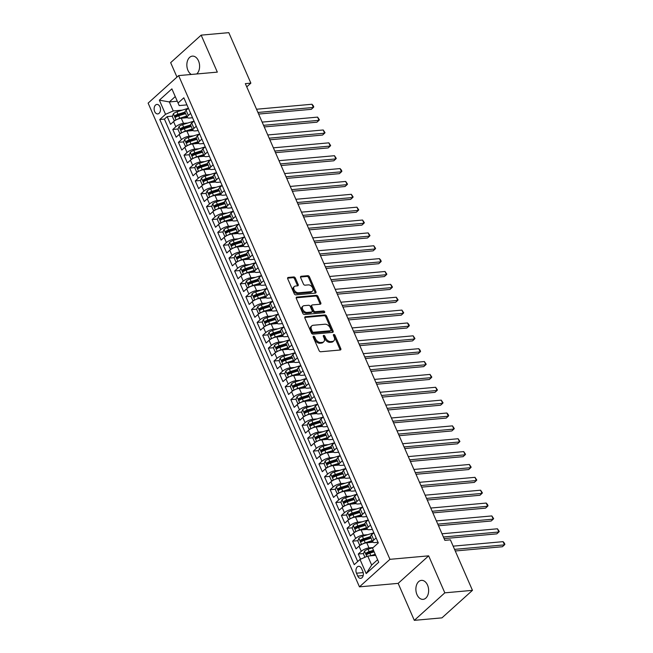<?xml version="1.0" encoding="UTF-8"?>
<svg xmlns="http://www.w3.org/2000/svg" width="653" height="653" viewBox="0 0 653 653"><rect width="100%" height="100%" fill="white"/><g stroke="black" fill="none" stroke-linecap="round" stroke-linejoin="round"><path stroke-width="0.98" d="M313.595 336.222A1.02 0.686 47.9 0 0 313.22 337.177L319.088 350.588A1.461 0.971 47.9 0 0 320.721 351.755L340.262 350A1.461 0.971 47.9 0 0 340.686 349.82A1.461 0.971 47.9 0 0 340.793 348.637L334.932 335.218A1.02 0.686 47.9 0 0 333.414 335.356L334.173 337.095A4.677 3.118 47.9 0 1 333.83 340.882A4.677 3.118 47.9 0 1 332.459 341.446L330.834 341.592A4.677 3.118 47.9 0 1 325.594 337.862L324.835 336.132A1.02 0.686 47.9 0 0 323.317 336.262L324.076 338.001A4.677 3.118 47.9 0 1 323.733 341.788A4.677 3.118 47.9 0 1 322.37 342.352L320.737 342.499A4.677 3.118 47.9 0 1 315.505 338.776L314.746 337.038A1.02 0.686 47.9 0 0 313.595 336.222M196.675 73.985A9.534 6.35 -95.1 0 0 198.496 60.86A9.534 6.35 -95.1 0 0 192.366 56.125A9.534 6.35 -95.1 0 0 187.95 70.377A9.534 6.35 -95.1 0 0 191.321 74.466M416.981 594.63A9.534 6.35 -95.1 0 0 423.111 599.356A9.534 6.35 -95.1 0 0 427.535 585.104A9.534 6.35 -95.1 0 0 421.405 580.37A9.534 6.35 -95.1 0 0 416.981 594.63M154.679 111.557A4.767 3.175 -95.1 0 0 157.748 113.924A4.767 3.175 -95.1 0 0 159.952 106.798A4.767 3.175 -95.1 0 0 156.891 104.431A4.767 3.175 -95.1 0 0 154.679 111.557M295.376 278.113A1.461 0.971 47.9 0 0 293.736 276.945L288.251 277.443A1.461 0.971 47.9 0 0 287.826 277.615A1.461 0.971 47.9 0 0 287.72 278.798L294.234 293.703A1.461 0.971 47.9 0 0 295.866 294.87L315.407 293.107A1.461 0.971 47.9 0 0 315.832 292.936A1.461 0.971 47.9 0 0 315.938 291.752L309.432 276.848A1.461 0.971 47.9 0 0 307.792 275.68L301.172 276.276A1.461 0.971 47.9 0 0 300.739 276.456A1.461 0.971 47.9 0 0 300.633 277.639L303.425 284.014A1.461 0.971 47.9 0 0 305.057 285.181L308.347 284.888A3.91 2.604 47.9 0 1 312.305 287.23A3.91 2.604 47.9 0 1 312.436 291.165A3.91 2.604 47.9 0 1 311.293 291.646L298.429 292.797A3.91 2.604 47.9 0 1 294.47 290.454A3.91 2.604 47.9 0 1 294.34 286.52A3.91 2.604 47.9 0 1 295.483 286.047L297.621 285.851A1.461 0.971 47.9 0 0 298.054 285.671A1.461 0.971 47.9 0 0 298.16 284.488L295.376 278.113L294.552 278.855A1.461 0.971 47.9 0 0 292.911 277.688L287.589 278.17M217.327 72.124L201.165 35.14L228.811 32.65L250.866 83.143L245.34 83.641L444.873 540.349L450.399 539.851L472.462 590.345L444.815 592.834L428.654 555.842L389.955 559.327L178.62 75.601L217.327 72.124M305.416 316.713A1.461 0.971 47.9 0 0 304.984 316.893A1.461 0.971 47.9 0 0 304.878 318.076L311.391 332.973A1.461 0.971 47.9 0 0 313.024 334.14L332.565 332.385A1.461 0.971 47.9 0 0 332.989 332.206A1.461 0.971 47.9 0 0 333.095 331.022L326.59 316.125A1.461 0.971 47.9 0 0 324.949 314.958L305.416 316.713L304.763 317.301M302.812 313.342L296.299 298.437A1.461 0.971 47.9 0 1 296.405 297.254A1.461 0.971 47.9 0 1 296.837 297.074L316.37 295.319A1.461 0.971 47.9 0 1 318.011 296.486L320.794 302.861A1.461 0.971 47.9 0 1 320.688 304.045A1.461 0.971 47.9 0 1 320.256 304.225L312.338 304.935A1.461 0.971 47.9 0 0 311.905 305.114A1.461 0.971 47.9 0 0 311.799 306.298L313.652 310.526A1.461 0.971 47.9 0 0 315.285 311.693L323.537 310.95A1.02 0.686 47.9 0 1 324.312 312.714L304.445 314.501A1.461 0.971 47.9 0 1 302.812 313.342M179.657 115.491L176.424 115.777M172.449 116.136L167.176 116.609L170.547 124.331L173.559 121.613L175.804 126.764A5.959 1.992 -23.6 0 1 183.526 123.384L187.95 122.993M185.272 128.355L182.048 128.641M178.073 129L172.792 129.474L176.171 137.195L179.175 134.477L181.428 139.628A5.959 1.992 -23.6 0 1 189.141 136.257L193.566 135.857M190.896 141.219L187.672 141.505M183.697 141.864L178.416 142.338L181.787 150.059L184.799 147.341L187.044 152.492A5.959 1.992 -23.6 0 1 194.765 149.121L199.189 148.721M196.52 154.084L193.288 154.369M189.313 154.728L184.04 155.202L187.411 162.923L190.415 160.214L192.668 165.356A5.959 1.992 -23.6 0 1 200.389 161.985L204.813 161.585M202.136 166.948L198.912 167.241M194.937 167.592L189.656 168.074L193.027 175.788L196.039 173.078L198.283 178.22A5.959 1.992 -23.6 0 1 206.005 174.849L210.429 174.449M207.76 179.812L204.528 180.106M200.553 180.465L195.28 180.938L198.651 188.652L201.655 185.942L203.907 191.084A5.959 1.992 -23.6 0 1 211.629 187.713L216.053 187.313M213.376 192.676L210.152 192.97M206.177 193.329L200.895 193.802L204.267 201.516L207.279 198.806L209.523 203.948A5.959 1.992 -23.6 0 1 217.245 200.577L221.669 200.177M219 205.54L215.768 205.834M211.792 206.193L206.519 206.666L209.891 214.388L212.902 211.67L215.147 216.812A5.959 1.992 -23.6 0 1 222.869 213.441L227.293 213.041M224.616 218.404L221.391 218.698M217.416 219.057L212.135 219.53L215.514 227.252L218.518 224.534L220.771 229.685A5.959 1.992 -23.6 0 1 228.485 226.305L232.909 225.914M230.24 231.276L227.015 231.562M223.04 231.921L217.759 232.395L221.13 240.116L224.142 237.398L226.387 242.549A5.959 1.992 -23.6 0 1 234.109 239.169L238.533 238.778M235.864 244.14L232.631 244.426M228.656 244.785L223.383 245.259L226.754 252.98L229.758 250.262L232.011 255.413A5.959 1.992 -23.6 0 1 239.733 252.034L244.157 251.642M241.479 257.004L238.255 257.29M234.28 257.649L228.999 258.123L232.37 265.844L235.382 263.126L237.627 268.277A5.959 1.992 -23.6 0 1 245.348 264.906L249.773 264.506M247.103 269.869L243.871 270.154M239.896 270.513L234.623 270.987L237.994 278.709L241.006 275.99L243.251 281.141A5.959 1.992 -23.6 0 1 250.972 277.77L255.396 277.37M252.719 282.733L249.495 283.027M245.52 283.378L240.239 283.851L243.618 291.573L246.622 288.863L248.875 294.005A5.959 1.992 -23.6 0 1 256.588 290.634L261.012 290.234M258.343 295.597L255.111 295.891M251.144 296.242L245.863 296.723L249.234 304.437L252.246 301.727L254.49 306.869A5.959 1.992 -23.6 0 1 262.212 303.498L266.636 303.098M263.967 308.461L260.735 308.755M256.76 309.114L251.487 309.587L254.858 317.301L257.862 314.591L260.114 319.733A5.959 1.992 -23.6 0 1 267.836 316.362L272.26 315.962M269.583 321.325L266.359 321.619M262.384 321.978L257.102 322.451L260.474 330.165L263.486 327.455L265.73 332.597A5.959 1.992 -23.6 0 1 273.452 329.226L277.876 328.826M275.207 334.189L271.974 334.483M267.999 334.842L262.726 335.316L266.098 343.037L269.101 340.319L271.354 345.461A5.959 1.992 -23.6 0 1 279.076 342.09L283.5 341.69M280.823 347.053L277.598 347.347M273.623 347.706L268.342 348.18L271.713 355.901L274.725 353.183L276.97 358.334A5.959 1.992 -23.6 0 1 284.692 354.954L289.116 354.563M286.447 359.925L283.214 360.211M279.239 360.57L273.966 361.044L277.337 368.765L280.349 366.047L282.594 371.198A5.959 1.992 -23.6 0 1 290.316 367.819L294.74 367.427M292.062 372.79L288.838 373.075M284.863 373.434L279.582 373.908L282.961 381.63L285.965 378.911L288.218 384.062A5.959 1.992 -23.6 0 1 295.931 380.691L300.356 380.291M297.686 385.654L294.462 385.939M290.487 386.298L285.206 386.772L288.577 394.494L291.589 391.776L293.834 396.926A5.959 1.992 -23.6 0 1 301.555 393.555L305.979 393.155M303.31 398.518L300.078 398.803M296.103 399.163L290.83 399.636L294.201 407.358L297.205 404.64L299.458 409.79A5.959 1.992 -23.6 0 1 307.179 406.419L311.603 406.019M308.926 411.382L305.702 411.676M301.727 412.027L296.446 412.508L299.817 420.222L302.829 417.512L305.073 422.654A5.959 1.992 -23.6 0 1 312.795 419.283L317.219 418.883M314.55 424.246L311.318 424.54M307.343 424.891L302.07 425.372L305.441 433.086L308.453 430.376L310.697 435.518A5.959 1.992 -23.6 0 1 318.419 432.147L322.843 431.747M320.166 437.11L316.942 437.404M312.967 437.763L307.685 438.236L311.057 445.95L314.069 443.24L316.321 448.382A5.959 1.992 -23.6 0 1 324.035 445.011L328.459 444.611M325.79 449.974L322.558 450.268M318.582 450.627L313.309 451.101L316.681 458.814L319.692 456.104L321.937 461.247A5.959 1.992 -23.6 0 1 329.659 457.875L334.083 457.475M331.414 462.838L328.181 463.132M324.206 463.491L318.933 463.965L322.304 471.686L325.308 468.968L327.561 474.111A5.959 1.992 -23.6 0 1 335.283 470.74L339.699 470.34M337.03 475.702L333.805 475.996M329.83 476.355L324.549 476.829L327.92 484.55L330.932 481.832L333.177 486.983A5.959 1.992 -23.6 0 1 340.899 483.604L345.323 483.212M342.654 488.575L339.421 488.86M335.446 489.219L330.173 489.693L333.544 497.415L336.548 494.696L338.801 499.847A5.959 1.992 -23.6 0 1 346.523 496.468L350.947 496.076M348.269 501.439L345.045 501.724M341.07 502.084L335.789 502.557L339.16 510.279L342.172 507.561L344.417 512.711A5.959 1.992 -23.6 0 1 352.138 509.34L356.562 508.94M353.893 514.303L350.661 514.588M346.686 514.948L341.413 515.421L344.784 523.143L347.796 520.425L350.041 525.575A5.959 1.992 -23.6 0 1 357.762 522.204L362.186 521.804M359.509 527.167L356.285 527.453M352.31 527.812L347.029 528.285L350.408 536.007L353.412 533.297L355.665 538.439A5.959 1.992 -23.6 0 1 363.378 535.068L367.802 534.668M365.133 540.031L361.909 540.325M357.934 540.676L352.653 541.157L356.024 548.871L359.036 546.161A5.959 1.992 -23.6 0 1 366.757 542.782L372.953 542.227M173.559 121.613A5.959 1.992 156.4 0 1 181.273 118.242L187.476 117.687M179.175 134.477A5.959 1.992 156.4 0 1 186.897 131.106L193.092 130.551M184.799 147.341A5.959 1.992 156.4 0 1 192.521 143.97L198.716 143.415M190.415 160.214A5.959 1.992 156.4 0 1 198.137 156.834L204.332 156.279M196.039 173.078A5.959 1.992 156.4 0 1 203.76 169.698L209.956 169.143M201.655 185.942A5.959 1.992 156.4 0 1 209.376 182.571L215.58 182.007M207.279 198.806A5.959 1.992 156.4 0 1 215 195.435L221.196 194.872M212.902 211.67A5.959 1.992 156.4 0 1 220.616 208.299L226.82 207.736M218.518 224.534A5.959 1.992 156.4 0 1 226.24 221.163L232.435 220.608M224.142 237.398A5.959 1.992 156.4 0 1 231.864 234.027L238.059 233.472M229.758 250.262A5.959 1.992 156.4 0 1 237.48 246.891L243.675 246.336M235.382 263.126A5.959 1.992 156.4 0 1 243.104 259.755L249.299 259.2M241.006 275.99A5.959 1.992 156.4 0 1 248.72 272.619L254.923 272.064M246.622 288.863A5.959 1.992 156.4 0 1 254.344 285.483L260.539 284.928M252.246 301.727A5.959 1.992 156.4 0 1 259.967 298.348L266.163 297.792M257.862 314.591A5.959 1.992 156.4 0 1 265.583 311.22L271.779 310.657M263.486 327.455A5.959 1.992 156.4 0 1 271.207 324.084L277.403 323.521M269.101 340.319A5.959 1.992 156.4 0 1 276.823 336.948L283.027 336.385M274.725 353.183A5.959 1.992 156.4 0 1 282.447 349.812L288.642 349.257M280.349 366.047A5.959 1.992 156.4 0 1 288.063 362.676L294.266 362.121M285.965 378.911A5.959 1.992 156.4 0 1 293.687 375.54L299.882 374.985M291.589 391.776A5.959 1.992 156.4 0 1 299.311 388.404L305.506 387.849M297.205 404.64A5.959 1.992 156.4 0 1 304.927 401.269L311.122 400.713M302.829 417.512A5.959 1.992 156.4 0 1 310.55 414.133L316.746 413.578M308.453 430.376A5.959 1.992 156.4 0 1 316.166 426.997L322.37 426.442M314.069 443.24A5.959 1.992 156.4 0 1 321.79 439.869L327.986 439.306M319.692 456.104A5.959 1.992 156.4 0 1 327.414 452.733L333.61 452.17M325.308 468.968A5.959 1.992 156.4 0 1 333.03 465.597L339.225 465.034M330.932 481.832A5.959 1.992 156.4 0 1 338.654 478.461L344.849 477.906M336.548 494.696A5.959 1.992 156.4 0 1 344.27 491.325L350.473 490.77M342.172 507.561A5.959 1.992 156.4 0 1 349.894 504.189L356.089 503.634M347.796 520.425A5.959 1.992 156.4 0 1 355.51 517.054L361.713 516.499M353.412 533.297A5.959 1.992 156.4 0 1 361.133 529.918L367.329 529.363M362.831 571.424L361.599 568.592A4.62 3.077 -95.1 0 0 358.628 566.298A4.62 3.077 -95.1 0 0 356.481 573.203L357.722 576.036A4.62 3.077 -95.1 0 0 360.693 578.329A4.62 3.077 -95.1 0 0 362.831 571.424M389.955 559.327L359.452 586.843L148.125 103.125L178.62 75.601M167.176 116.609L164.409 119.099L159.773 119.523L354.236 564.649L360.007 559.441L367.729 556.07L375.695 555.352M159.773 119.523L165.536 114.316L159.356 100.162L171.886 88.857L178.073 103.011L183.836 97.803L378.307 542.929L372.536 548.136L378.724 562.29L366.194 573.595L360.007 559.441M192.553 117.752L189.46 118.03A5.959 1.992 -23.6 0 1 187.297 117.442A5.959 1.992 -23.6 0 1 188.333 115.459L190.643 113.377M198.177 130.616L195.084 130.902A5.959 1.992 -23.6 0 1 192.921 130.306A5.959 1.992 -23.6 0 1 193.957 128.323L196.259 126.241M203.801 143.489L200.7 143.766A5.959 1.992 -23.6 0 1 198.536 143.17A5.959 1.992 -23.6 0 1 199.573 141.187L201.883 139.105M209.417 156.353L206.324 156.63A5.959 1.992 -23.6 0 1 204.16 156.034A5.959 1.992 -23.6 0 1 205.197 154.051L207.507 151.969M215.041 169.217L211.939 169.494A5.959 1.992 -23.6 0 1 209.776 168.907A5.959 1.992 -23.6 0 1 210.813 166.915L213.123 164.834M220.657 182.081L217.563 182.358A5.959 1.992 -23.6 0 1 215.4 181.771A5.959 1.992 -23.6 0 1 216.437 179.779L218.747 177.698M226.281 194.945L223.179 195.223A5.959 1.992 -23.6 0 1 221.024 194.635A5.959 1.992 -23.6 0 1 222.061 192.643L224.363 190.562M231.897 207.809L228.803 208.087A5.959 1.992 -23.6 0 1 226.64 207.499A5.959 1.992 -23.6 0 1 227.677 205.507L229.987 203.426M237.521 220.673L234.427 220.951A5.959 1.992 -23.6 0 1 232.264 220.363A5.959 1.992 -23.6 0 1 233.301 218.38L235.602 216.29M243.145 233.537L240.043 233.815A5.959 1.992 -23.6 0 1 237.88 233.227A5.959 1.992 -23.6 0 1 238.916 231.244L241.226 229.154M248.76 246.401L245.667 246.679A5.959 1.992 -23.6 0 1 243.504 246.091A5.959 1.992 -23.6 0 1 244.54 244.108L246.85 242.026M254.384 259.265L251.283 259.551A5.959 1.992 -23.6 0 1 249.128 258.955A5.959 1.992 -23.6 0 1 250.156 256.972L252.466 254.89M260 272.138L256.907 272.415A5.959 1.992 -23.6 0 1 254.743 271.819A5.959 1.992 -23.6 0 1 255.78 269.836L258.09 267.754M265.624 285.002L262.53 285.279A5.959 1.992 -23.6 0 1 260.367 284.684A5.959 1.992 -23.6 0 1 261.404 282.7L263.706 280.619M271.24 297.866L268.146 298.143A5.959 1.992 -23.6 0 1 265.983 297.556A5.959 1.992 -23.6 0 1 267.02 295.564L269.33 293.483M276.864 310.73L273.77 311.008A5.959 1.992 -23.6 0 1 271.607 310.42A5.959 1.992 -23.6 0 1 272.644 308.428L274.954 306.347M282.488 323.594L279.386 323.872A5.959 1.992 -23.6 0 1 277.223 323.284A5.959 1.992 -23.6 0 1 278.26 321.292L280.57 319.211M288.104 336.458L285.01 336.736A5.959 1.992 -23.6 0 1 282.847 336.148A5.959 1.992 -23.6 0 1 283.884 334.156L286.194 332.075M293.728 349.322L290.626 349.6A5.959 1.992 -23.6 0 1 288.471 349.012A5.959 1.992 -23.6 0 1 289.508 347.029L291.809 344.939M299.343 362.186L296.25 362.464A5.959 1.992 -23.6 0 1 294.087 361.876A5.959 1.992 -23.6 0 1 295.123 359.893L297.433 357.811M304.967 375.051L301.874 375.328A5.959 1.992 -23.6 0 1 299.711 374.74A5.959 1.992 -23.6 0 1 300.747 372.757L303.049 370.675M310.591 387.915L307.49 388.2A5.959 1.992 -23.6 0 1 305.326 387.604A5.959 1.992 -23.6 0 1 306.363 385.621L308.673 383.54M316.207 400.787L313.114 401.064A5.959 1.992 -23.6 0 1 310.95 400.469A5.959 1.992 -23.6 0 1 311.987 398.485L314.297 396.404M321.831 413.651L318.729 413.929A5.959 1.992 -23.6 0 1 316.566 413.341A5.959 1.992 -23.6 0 1 317.603 411.349L319.913 409.268M327.447 426.515L324.353 426.793A5.959 1.992 -23.6 0 1 322.19 426.205A5.959 1.992 -23.6 0 1 323.227 424.213L325.537 422.132M333.071 439.379L329.969 439.657A5.959 1.992 -23.6 0 1 327.814 439.069A5.959 1.992 -23.6 0 1 328.851 437.077L331.153 434.996M338.687 452.243L335.593 452.521A5.959 1.992 -23.6 0 1 333.43 451.933A5.959 1.992 -23.6 0 1 334.467 449.941L336.777 447.86M344.311 465.107L341.217 465.385A5.959 1.992 -23.6 0 1 339.054 464.797A5.959 1.992 -23.6 0 1 340.091 462.806L342.401 460.724M349.935 477.972L346.833 478.249A5.959 1.992 -23.6 0 1 344.67 477.661A5.959 1.992 -23.6 0 1 345.706 475.678L348.016 473.588M355.55 490.836L352.457 491.113A5.959 1.992 -23.6 0 1 350.294 490.525A5.959 1.992 -23.6 0 1 351.33 488.542L353.64 486.461M361.174 503.7L358.073 503.977A5.959 1.992 -23.6 0 1 355.918 503.39A5.959 1.992 -23.6 0 1 356.954 501.406L359.256 499.325M366.79 516.564L363.697 516.85A5.959 1.992 -23.6 0 1 361.533 516.254A5.959 1.992 -23.6 0 1 362.57 514.27L364.88 512.189M372.414 529.436L369.32 529.714A5.959 1.992 -23.6 0 1 367.157 529.118A5.959 1.992 -23.6 0 1 368.194 527.134L370.496 525.053M363.55 553.54L358.277 554.022L361.28 551.303A5.959 1.992 -23.6 0 1 369.002 547.932L373.181 547.557M378.038 542.3L374.936 542.578A5.959 1.992 -23.6 0 1 372.773 541.99A5.959 1.992 -23.6 0 1 373.81 539.998L376.12 537.917M372.773 541.99L370.529 536.839A5.959 1.992 -23.6 0 1 371.565 534.856L373.875 532.766M188.391 108.227L186.089 110.308A5.959 1.992 156.4 0 0 185.052 112.3L187.297 117.442M194.014 121.091L191.704 123.172A5.959 1.992 156.4 0 0 190.668 125.164L192.921 130.306M199.638 133.955L197.328 136.036A5.959 1.992 156.4 0 0 196.292 138.028L198.536 143.17M205.254 146.819L202.944 148.908A5.959 1.992 156.4 0 0 201.908 150.892L204.16 156.034M210.878 159.691L208.568 161.773A5.959 1.992 156.4 0 0 207.532 163.756L209.776 168.907M216.494 172.555L214.192 174.637A5.959 1.992 156.4 0 0 213.156 176.62L215.4 181.771M222.118 185.419L219.808 187.501A5.959 1.992 156.4 0 0 218.771 189.484L221.024 194.635M227.734 198.283L225.432 200.365A5.959 1.992 156.4 0 0 224.395 202.348L226.64 207.499M233.358 211.148L231.048 213.229A5.959 1.992 156.4 0 0 230.011 215.221L232.264 220.363M238.982 224.012L236.672 226.093A5.959 1.992 156.4 0 0 235.635 228.085L237.88 233.227M244.597 236.876L242.287 238.957A5.959 1.992 156.4 0 0 241.251 240.949L243.504 246.091M250.221 249.74L247.911 251.821A5.959 1.992 156.4 0 0 246.875 253.813L249.128 258.955M255.837 262.604L253.535 264.685A5.959 1.992 156.4 0 0 252.499 266.677L254.743 271.819M261.461 275.468L259.151 277.558A5.959 1.992 156.4 0 0 258.115 279.541L260.367 284.684M267.085 288.34L264.775 290.422A5.959 1.992 156.4 0 0 263.739 292.405L265.983 297.556M272.701 301.204L270.391 303.286A5.959 1.992 156.4 0 0 269.354 305.269L271.607 310.42M278.325 314.069L276.015 316.15A5.959 1.992 156.4 0 0 274.978 318.133L277.223 323.284M283.941 326.933L281.639 329.014A5.959 1.992 156.4 0 0 280.602 330.998L282.847 336.148M289.565 339.797L287.255 341.878A5.959 1.992 156.4 0 0 286.218 343.87L288.471 349.012M295.18 352.661L292.879 354.742A5.959 1.992 156.4 0 0 291.842 356.734L294.087 361.876M300.804 365.525L298.494 367.606A5.959 1.992 156.4 0 0 297.458 369.598L299.711 374.74M306.428 378.389L304.118 380.47A5.959 1.992 156.4 0 0 303.082 382.462L305.326 387.604M312.044 391.253L309.734 393.343A5.959 1.992 156.4 0 0 308.698 395.326L310.95 400.469M317.668 404.117L315.358 406.207A5.959 1.992 156.4 0 0 314.322 408.19L316.566 413.341M323.284 416.989L320.982 419.071A5.959 1.992 156.4 0 0 319.946 421.054L322.19 426.205M328.908 429.854L326.598 431.935A5.959 1.992 156.4 0 0 325.561 433.919L327.814 439.069M334.532 442.718L332.222 444.799A5.959 1.992 156.4 0 0 331.185 446.783L333.43 451.933M340.148 455.582L337.838 457.663A5.959 1.992 156.4 0 0 336.801 459.647L339.054 464.797M345.772 468.446L343.462 470.527A5.959 1.992 156.4 0 0 342.425 472.519L344.67 477.661M351.387 481.31L349.077 483.391A5.959 1.992 156.4 0 0 348.049 485.383L350.294 490.525M357.011 494.174L354.701 496.256A5.959 1.992 156.4 0 0 353.665 498.247L355.918 503.39M362.627 507.038L360.325 509.12A5.959 1.992 156.4 0 0 359.289 511.111L361.533 516.254M368.251 519.902L365.941 521.992A5.959 1.992 156.4 0 0 364.905 523.975L367.157 529.118M352.653 541.157L355.665 538.439M347.029 528.285L350.041 525.575M341.413 515.421L344.417 512.711M335.789 502.557L338.801 499.847M330.173 489.693L333.177 486.983M324.549 476.829L327.561 474.111M318.933 463.965L321.937 461.247M313.309 451.101L316.321 448.382M307.685 438.236L310.697 435.518M302.07 425.372L305.073 422.654M296.446 412.508L299.458 409.79M290.83 399.636L293.834 396.926M285.206 386.772L288.218 384.062M279.582 373.908L282.594 371.198M273.966 361.044L276.97 358.334M268.342 348.18L271.354 345.461M262.726 335.316L265.73 332.597M257.102 322.451L260.114 319.733M251.487 309.587L254.49 306.869M245.863 296.723L248.875 294.005M240.239 283.851L243.251 281.141M234.623 270.987L237.627 268.277M228.999 258.123L232.011 255.413M223.383 245.259L226.387 242.549M217.759 232.395L220.771 229.685M212.135 219.53L215.147 216.812M206.519 206.666L209.523 203.948M200.895 193.802L203.907 191.084M195.28 180.938L198.283 178.22M189.656 168.074L192.668 165.356M184.04 155.202L187.044 152.492M178.416 142.338L181.428 139.628M172.792 129.474L175.804 126.764M164.409 119.099L357.705 561.523M358.277 554.022L360.538 559.213M177.29 101.223L169.323 101.933L173.257 110.945L182.326 110.128M367.729 556.07L371.663 565.074L377.597 559.719L378.724 562.29M428.654 555.842L398.159 583.366L414.312 620.35L444.815 592.834M414.312 620.35L441.959 617.86L472.462 590.345M201.165 35.14L170.662 62.655L176.971 77.095M398.159 583.366L359.452 586.843M246.752 86.865L250.866 83.143M171.886 88.857L175.257 96.579L169.323 101.933L159.356 100.162M186.938 104.888L179.191 105.59L178.073 103.011M370.757 552.895L367.525 553.189M173.257 110.945L165.536 114.316M371.663 565.074L366.194 573.595M313.171 337.038A1.02 0.686 47.9 0 1 313.922 337.781L314.681 339.519A4.677 3.118 47.9 0 0 319.913 343.249L320.737 342.499M323.733 341.788L322.909 342.531A4.677 3.118 47.9 0 1 321.545 343.103L319.913 343.249M333.83 340.882L333.006 341.625A4.677 3.118 47.9 0 1 331.634 342.188L330.01 342.335A4.677 3.118 47.9 0 1 324.77 338.613L324.01 336.875A1.02 0.686 47.9 0 0 323.268 336.132M340.099 350.016A1.461 0.971 47.9 0 0 339.968 349.379L334.107 335.969A1.02 0.686 47.9 0 0 333.356 335.218M332.401 332.393A1.461 0.971 47.9 0 0 332.271 331.765L325.765 316.868A1.461 0.971 47.9 0 0 324.125 315.701L304.747 317.44M312.297 331.446A1.02 0.686 47.9 0 0 313.448 332.263L330.598 330.72A1.02 0.686 47.9 0 0 330.973 329.773L330.173 327.937A4.677 3.118 47.9 0 0 324.933 324.214L313.211 325.267A4.677 3.118 47.9 0 0 311.84 325.831A4.677 3.118 47.9 0 0 311.497 329.618L312.297 331.446L311.481 332.189A1.02 0.686 47.9 0 0 312.624 333.006L313.448 332.263M330.222 331.055A1.02 0.686 47.9 0 1 329.773 331.463L312.624 333.006M311.84 325.831L311.016 326.573A4.677 3.118 47.9 0 0 310.673 330.361L311.497 329.618M311.481 332.189L310.673 330.361M296.168 297.809L315.546 296.062L316.37 295.319M320.101 304.241A1.461 0.971 47.9 0 0 319.97 303.604L317.187 297.229A1.461 0.971 47.9 0 0 315.546 296.062M311.905 305.114L311.081 305.857A1.461 0.971 47.9 0 0 310.975 307.041L312.828 311.269A1.461 0.971 47.9 0 0 314.46 312.436L322.713 311.693L323.537 310.95M323.937 312.754A1.02 0.686 47.9 0 0 322.713 311.693M304.118 305.677A3.91 2.604 47.9 0 0 302.968 306.151A3.91 2.604 47.9 0 0 303.106 310.085A3.91 2.604 47.9 0 0 307.065 312.428L311.595 312.02A1.461 0.971 47.9 0 0 312.028 311.848A1.461 0.971 47.9 0 0 312.134 310.665L310.281 306.437A1.461 0.971 47.9 0 0 308.649 305.269L304.118 305.677M302.968 306.151L302.143 306.894A3.91 2.604 47.9 0 0 302.282 310.828A3.91 2.604 47.9 0 0 306.241 313.179L307.065 312.428M312.028 311.848L311.203 312.591A1.461 0.971 47.9 0 1 310.771 312.771L306.241 313.179M297.466 285.867A1.461 0.971 47.9 0 0 297.335 285.23L294.552 278.855M294.34 286.52L293.515 287.263A3.91 2.604 47.9 0 0 293.646 291.197A3.91 2.604 47.9 0 0 297.605 293.54L298.429 292.797M312.436 291.165L311.612 291.915A3.91 2.604 47.9 0 1 310.469 292.389L297.605 293.54M315.244 293.124A1.461 0.971 47.9 0 0 315.113 292.495L308.608 277.59A1.461 0.971 47.9 0 0 306.967 276.431L300.502 277.011M370.275 555.842A3.951 1.314 -23.6 0 1 370.855 555.646L375.222 554.283M373.402 555.556L375.499 554.903M364.929 557.287L363.427 553.85L364.521 551.075A3.951 1.314 -23.6 0 1 368.039 549.214L373.092 547.638M455.263 550.977L502.418 546.732L504.483 544.871L503.071 541.655L453.149 546.153M373.483 550.291L369.108 551.654A3.951 1.314 156.4 0 0 366.341 552.952L367.01 554.495A3.951 1.314 -23.6 0 1 369.786 553.197L374.161 551.834M366.341 552.952L367.933 552.813A2.008 0.669 -23.6 0 1 368.798 552.462L373.753 550.92M454.553 549.369L504.483 544.871L504.875 544.341L504.312 543.051L503.071 541.655M362.717 543.916A3.951 1.314 -23.6 0 1 365.231 542.774L372.177 540.611M367.778 542.692L372.447 541.239M359.493 544.847L361.125 544.7L359.493 544.847L357.811 540.986L358.897 538.211A3.951 1.314 -23.6 0 1 362.423 536.342L371.394 533.55A11.395 3.804 -23.6 0 1 373.679 532.946M444.113 538.611L496.794 533.868L498.859 532.007L497.455 528.791L441.999 533.779M370.471 536.611L363.492 538.79A3.951 1.314 156.4 0 0 360.717 540.088L361.395 541.631A3.951 1.314 -23.6 0 1 364.162 540.333L371.108 538.17M360.717 540.088L362.309 539.941A2.008 0.669 -23.6 0 1 363.174 539.598L370.708 537.248M443.403 536.995L498.859 532.007L499.259 531.477L497.455 528.791M357.101 531.044A3.951 1.314 -23.6 0 1 359.607 529.91L366.553 527.746M362.154 529.828L366.831 528.375M353.877 531.983L355.51 531.836L353.877 531.983L352.187 528.122L353.273 525.347A3.951 1.314 -23.6 0 1 356.799 523.477L365.77 520.686A11.395 3.804 -23.6 0 1 368.055 520.082M438.49 525.747L491.178 521.004L493.235 519.143L491.831 515.927L436.384 520.914M364.856 523.747L357.868 525.926A3.951 1.314 156.4 0 0 355.101 527.224L355.771 528.767A3.951 1.314 -23.6 0 1 358.546 527.469L365.484 525.306M355.101 527.224L356.693 527.077A2.008 0.669 -23.6 0 1 357.558 526.726L365.084 524.383M437.788 524.13L493.235 519.143L493.635 518.604L491.831 515.927M351.477 518.18A3.951 1.314 -23.6 0 1 353.991 517.045L360.938 514.882M356.538 516.964L361.207 515.511M348.253 519.119L349.886 518.972L348.253 519.119L346.572 515.258L347.657 512.483A3.951 1.314 -23.6 0 1 351.183 510.613L360.154 507.822A11.395 3.804 -23.6 0 1 362.439 507.218M432.874 512.883L485.554 508.14L487.62 506.279L486.216 503.063L430.76 508.05M359.232 510.883L352.245 513.062A3.951 1.314 156.4 0 0 349.477 514.36L350.155 515.903A3.951 1.314 -23.6 0 1 352.922 514.605L359.868 512.442M349.477 514.36L351.069 514.213A2.008 0.669 -23.6 0 1 351.934 513.862L359.468 511.519M432.164 511.266L487.62 506.279L488.011 505.74L487.456 504.459L486.216 503.063M345.853 505.316A3.951 1.314 -23.6 0 1 348.367 504.181L355.314 502.018M350.914 504.1L355.591 502.647M342.637 506.255L344.27 506.108L342.637 506.255L340.948 502.394L342.033 499.618A3.951 1.314 -23.6 0 1 345.559 497.749L354.53 494.958A11.395 3.804 -23.6 0 1 356.816 494.354M427.25 500.01L479.939 495.276L481.996 493.415L480.592 490.199L425.144 495.186M353.608 498.019L346.629 500.198A3.951 1.314 156.4 0 0 343.853 501.496L344.531 503.039A3.951 1.314 -23.6 0 1 347.298 501.741L354.244 499.578M343.853 501.496L345.445 501.349A2.008 0.669 -23.6 0 1 346.319 500.998L353.844 498.655M426.548 498.402L481.996 493.415L482.396 492.876L480.592 490.199M340.237 492.452A3.951 1.314 -23.6 0 1 342.752 491.317L349.698 489.154M345.298 491.236L349.967 489.783M338.646 493.244L337.013 493.39L335.324 489.53L336.417 486.754A3.951 1.314 -23.6 0 1 339.935 484.885L348.914 482.094A11.395 3.804 -23.6 0 1 351.192 481.49M337.013 493.39L338.646 493.235M421.626 487.146L474.315 482.412L476.38 480.551L474.968 477.335L419.52 482.322M347.992 485.155L341.005 487.326A3.951 1.314 156.4 0 0 338.238 488.632L338.907 490.174A3.951 1.314 -23.6 0 1 341.682 488.877L348.629 486.714M338.238 488.632L339.829 488.485A2.008 0.669 -23.6 0 1 340.695 488.134L348.229 485.791M420.924 485.538L476.38 480.551L476.772 480.012L474.968 477.335M334.614 479.588A3.951 1.314 -23.6 0 1 337.128 478.453L344.074 476.29M339.674 478.371L344.343 476.91M331.389 480.526L333.022 480.371L331.389 480.526L329.708 476.666L330.793 473.89A3.951 1.314 -23.6 0 1 334.32 472.021L343.29 469.229A11.395 3.804 -23.6 0 1 345.576 468.617M416.01 474.282L468.699 469.548L470.756 467.687L469.352 464.471L413.896 469.458M342.368 472.29L335.389 474.462A3.951 1.314 156.4 0 0 332.614 475.759L333.291 477.31A3.951 1.314 -23.6 0 1 336.058 476.004L343.005 473.849M332.614 475.759L334.205 475.621A2.008 0.669 -23.6 0 1 335.071 475.27L342.605 472.927M415.308 472.674L470.756 467.687L471.156 467.148L469.352 464.471M328.998 466.724A3.951 1.314 -23.6 0 1 331.504 465.589L338.45 463.426M334.058 465.507L338.727 464.046M325.774 467.654L327.406 467.507L325.774 467.654L324.084 463.801L325.17 461.026A3.951 1.314 -23.6 0 1 328.696 459.157L337.674 456.357A11.395 3.804 -23.6 0 1 339.952 455.753M410.386 461.418L463.075 456.676L465.132 454.823L463.728 451.607L408.28 456.594M336.752 459.426L329.765 461.598A3.951 1.314 156.4 0 0 326.998 462.895L327.667 464.446A3.951 1.314 -23.6 0 1 330.442 463.14L337.389 460.977M326.998 462.895L328.59 462.757A2.008 0.669 -23.6 0 1 329.455 462.406L336.981 460.063M409.684 459.81L465.132 454.823L465.532 454.284L463.728 451.607M323.374 453.859A3.951 1.314 -23.6 0 1 325.888 452.725L332.834 450.562M328.435 452.635L333.103 451.182M320.15 454.79L321.782 454.643L320.15 454.79L318.468 450.937L319.554 448.162A3.951 1.314 -23.6 0 1 323.08 446.293L332.05 443.493A11.395 3.804 -23.6 0 1 334.336 442.889M404.77 448.554L457.451 443.811L459.516 441.959L458.112 438.743L402.656 443.73M331.128 446.562L324.141 448.733A3.951 1.314 156.4 0 0 321.374 450.031L322.051 451.574A3.951 1.314 -23.6 0 1 324.819 450.276L331.765 448.113M321.374 450.031L322.966 449.893A2.008 0.669 -23.6 0 1 323.831 449.542L331.365 447.199M404.06 446.946L459.516 441.959L459.916 441.42L458.112 438.743M317.75 440.995A3.951 1.314 -23.6 0 1 320.264 439.861L327.21 437.698M322.811 439.771L327.488 438.318M314.534 441.926L316.166 441.779L314.534 441.926L312.844 438.065L313.93 435.298A3.951 1.314 -23.6 0 1 317.456 433.429L326.427 430.629A11.395 3.804 -23.6 0 1 328.712 430.025M399.146 435.69L451.835 430.947L453.892 429.086L452.488 425.87L397.04 430.866M325.504 433.698L318.525 435.869A3.951 1.314 156.4 0 0 315.758 437.167L316.427 438.71A3.951 1.314 -23.6 0 1 319.195 437.412L326.141 435.249M315.758 437.167L317.342 437.028A2.008 0.669 -23.6 0 1 318.215 436.677L325.741 434.335M398.444 434.082L453.892 429.086L454.292 428.556L452.488 425.87M312.134 428.131A3.951 1.314 -23.6 0 1 314.648 426.997L321.594 424.834M317.195 426.907L321.864 425.454M308.91 429.062L310.542 428.915L308.91 429.062L307.228 425.201L308.314 422.426A3.951 1.314 -23.6 0 1 311.832 420.556L320.811 417.765A11.395 3.804 -23.6 0 1 323.096 417.161M393.522 422.826L446.211 418.083L448.276 416.222L446.872 413.006L391.416 417.993M319.888 420.834L312.901 423.005A3.951 1.314 156.4 0 0 310.134 424.303L310.812 425.846A3.951 1.314 -23.6 0 1 313.579 424.548L320.525 422.385M310.134 424.303L311.726 424.164A2.008 0.669 -23.6 0 1 312.591 423.813L320.125 421.463M392.82 421.218L448.276 416.222L448.668 415.692L448.113 414.402L446.872 413.006M306.51 415.267A3.951 1.314 -23.6 0 1 309.024 414.124L315.97 411.961M311.571 414.043L316.24 412.59M303.286 416.198L304.918 416.051L303.286 416.198L301.604 412.337L302.69 409.562A3.951 1.314 -23.6 0 1 306.216 407.692L315.187 404.901A11.395 3.804 -23.6 0 1 317.472 404.297M387.906 409.962L440.595 405.219L442.652 403.358L441.248 400.142L385.801 405.129M314.264 407.962L307.285 410.141A3.951 1.314 156.4 0 0 304.51 411.439L305.188 412.982A3.951 1.314 -23.6 0 1 307.955 411.684L314.901 409.521M304.51 411.439L306.102 411.292A2.008 0.669 -23.6 0 1 306.967 410.949L314.501 408.598M387.205 408.345L442.652 403.358L443.052 402.828L441.248 400.142M300.894 402.395A3.951 1.314 -23.6 0 1 303.408 401.26L310.355 399.097M305.955 401.179L310.624 399.726M299.294 403.187L297.67 403.334L295.98 399.473L297.074 396.697A3.951 1.314 -23.6 0 1 300.592 394.828L309.571 392.037A11.395 3.804 -23.6 0 1 311.848 391.433M297.67 403.334L299.303 403.187M382.283 397.097L434.971 392.355L437.037 390.494L435.624 387.278L380.177 392.265M308.649 395.098L301.662 397.277A3.951 1.314 156.4 0 0 298.894 398.575L299.564 400.118A3.951 1.314 -23.6 0 1 302.339 398.82L309.285 396.657M298.894 398.575L300.486 398.428A2.008 0.669 -23.6 0 1 301.351 398.077L308.877 395.734M381.581 395.481L437.037 390.494L437.428 389.955L435.624 387.278M295.27 389.531A3.951 1.314 -23.6 0 1 297.784 388.396L304.731 386.233M300.331 388.315L305 386.862M292.046 390.47L293.679 390.323L292.046 390.47L290.365 386.609L291.45 383.833A3.951 1.314 -23.6 0 1 294.976 381.964L303.947 379.173A11.395 3.804 -23.6 0 1 306.233 378.569M376.667 384.233L429.348 379.491L431.413 377.63L430.009 374.414L374.553 379.401M303.025 382.234L296.046 384.413A3.951 1.314 156.4 0 0 293.27 385.711L293.948 387.253A3.951 1.314 -23.6 0 1 296.715 385.956L303.661 383.793M293.27 385.711L294.862 385.564A2.008 0.669 -23.6 0 1 295.727 385.213L303.261 382.87M375.965 382.617L431.413 377.63L431.813 377.091L430.009 374.414M289.654 376.667A3.951 1.314 -23.6 0 1 292.16 375.532L299.107 373.369M294.707 375.451L299.384 373.998M286.43 377.605L288.063 377.458L286.43 377.605L284.741 373.745L285.826 370.969A3.951 1.314 -23.6 0 1 289.352 369.1L298.323 366.309A11.395 3.804 -23.6 0 1 300.609 365.704M371.043 371.361L423.732 366.627L425.789 364.766L424.385 361.55L368.937 366.537M297.409 369.369L290.422 371.549A3.951 1.314 156.4 0 0 287.655 372.847L288.324 374.389A3.951 1.314 -23.6 0 1 291.099 373.092L298.046 370.928M287.655 372.847L289.246 372.7A2.008 0.669 -23.6 0 1 290.112 372.349L297.637 370.006M370.341 369.753L425.789 364.766L426.189 364.227L424.385 361.55M284.031 363.803A3.951 1.314 -23.6 0 1 286.545 362.668L293.491 360.505M289.091 362.586L293.76 361.125M280.806 364.741L282.439 364.586L280.806 364.741L279.125 360.88L280.21 358.105A3.951 1.314 -23.6 0 1 283.737 356.236L292.707 353.444A11.395 3.804 -23.6 0 1 294.993 352.84M365.427 358.497L418.108 353.763L420.173 351.902L418.769 348.686L363.313 353.673M291.785 356.505L284.798 358.677A3.951 1.314 156.4 0 0 282.031 359.983L282.708 361.525A3.951 1.314 -23.6 0 1 285.475 360.227L292.422 358.064M282.031 359.983L283.622 359.836A2.008 0.669 -23.6 0 1 284.488 359.485L292.022 357.142M364.717 356.889L420.173 351.902L420.565 351.363L420.01 350.081L418.769 348.686M278.407 350.939A3.951 1.314 -23.6 0 1 280.921 349.804L287.867 347.641M283.467 349.722L288.144 348.261M275.191 351.877L276.823 351.722L275.191 351.877L273.501 348.016L274.587 345.241A3.951 1.314 -23.6 0 1 278.113 343.372L287.083 340.58A11.395 3.804 -23.6 0 1 289.369 339.968M359.803 345.633L412.492 340.899L414.549 339.038L413.145 335.822L357.697 340.809M286.161 343.641L279.182 345.812A3.951 1.314 156.4 0 0 276.407 347.11L277.084 348.661A3.951 1.314 -23.6 0 1 279.851 347.355L286.798 345.2M276.407 347.11L277.998 346.972A2.008 0.669 -23.6 0 1 278.872 346.621L286.398 344.278M359.101 344.025L414.549 339.038L414.949 338.499L413.145 335.822M272.791 338.074A3.951 1.314 -23.6 0 1 275.305 336.94L282.251 334.777M277.851 336.85L282.52 335.397M269.567 339.005L271.199 338.858L269.567 339.005L267.877 335.152L268.971 332.377A3.951 1.314 -23.6 0 1 272.489 330.508L281.467 327.708A11.395 3.804 -23.6 0 1 283.745 327.104M354.179 332.769L406.868 328.026L408.933 326.174L407.521 322.957L352.073 327.945M280.545 330.777L273.558 332.948A3.951 1.314 156.4 0 0 270.791 334.246L271.468 335.789A3.951 1.314 -23.6 0 1 274.236 334.491L281.182 332.328M270.791 334.246L272.383 334.107A2.008 0.669 -23.6 0 1 273.248 333.756L280.782 331.414M353.477 331.161L408.933 326.174L409.325 325.635L408.762 324.345L407.521 322.957M267.167 325.21A3.951 1.314 -23.6 0 1 269.681 324.076L276.627 321.913M272.228 323.986L276.896 322.533M263.943 326.141L265.575 325.994L263.943 326.141L262.261 322.28L263.347 319.513A3.951 1.314 -23.6 0 1 266.873 317.644L275.844 314.844A11.395 3.804 -23.6 0 1 278.129 314.24M348.563 319.905L401.252 315.162L403.309 313.309L401.905 310.093L346.449 315.081M274.921 317.913L267.942 320.084A3.951 1.314 156.4 0 0 265.167 321.382L265.844 322.925A3.951 1.314 -23.6 0 1 268.612 321.627L275.558 319.464M265.167 321.382L266.759 321.243A2.008 0.669 -23.6 0 1 267.624 320.892L275.158 318.55M347.861 318.297L403.309 313.309L403.709 312.771L401.905 310.093M261.551 312.346A3.951 1.314 -23.6 0 1 264.057 311.212L271.003 309.049M266.612 311.122L271.281 309.669M259.951 313.13L258.327 313.277L256.637 309.416L257.723 306.649A3.951 1.314 -23.6 0 1 261.249 304.78L270.228 301.98A11.395 3.804 -23.6 0 1 272.505 301.376M258.327 313.277L259.959 313.13M342.939 307.041L395.628 302.298L397.685 300.437L396.281 297.221L340.833 302.217M269.305 305.049L262.318 307.22A3.951 1.314 156.4 0 0 259.551 308.518L260.221 310.061A3.951 1.314 -23.6 0 1 262.996 308.763L269.942 306.6M259.551 308.518L261.143 308.379A2.008 0.669 -23.6 0 1 262.008 308.028L269.534 305.677M342.237 305.433L397.685 300.437L398.085 299.907L396.281 297.221M255.927 299.482A3.951 1.314 -23.6 0 1 258.441 298.348L265.387 296.184M260.988 298.258L265.657 296.805M252.703 300.413L254.335 300.266L252.703 300.413L251.021 296.552L252.107 293.777A3.951 1.314 -23.6 0 1 255.633 291.907L264.604 289.116A11.395 3.804 -23.6 0 1 266.889 288.512M337.323 294.176L390.004 289.434L392.069 287.573L390.665 284.357L335.209 289.344M263.681 292.185L256.694 294.356A3.951 1.314 156.4 0 0 253.927 295.654L254.605 297.197A3.951 1.314 -23.6 0 1 257.372 295.899L264.318 293.736M253.927 295.654L255.519 295.515A2.008 0.669 -23.6 0 1 256.384 295.164L263.918 292.813M336.613 292.56L392.069 287.573L392.469 287.042L390.665 284.357M250.303 286.618A3.951 1.314 -23.6 0 1 252.817 285.475L259.763 283.312M255.364 285.394L260.041 283.941M247.087 287.549L248.72 287.402L247.087 287.549L245.397 283.688L246.483 280.912A3.951 1.314 -23.6 0 1 250.009 279.043L258.98 276.252A11.395 3.804 -23.6 0 1 261.265 275.648M331.7 281.312L384.388 276.57L386.445 274.709L385.041 271.493L329.594 276.48M258.057 279.313L251.079 281.492A3.951 1.314 156.4 0 0 248.311 282.79L248.981 284.333A3.951 1.314 -23.6 0 1 251.756 283.035L258.694 280.872M248.311 282.79L249.895 282.643A2.008 0.669 -23.6 0 1 250.768 282.3L258.294 279.949M330.998 279.696L386.445 274.709L386.845 274.178L385.041 271.493M244.687 273.746A3.951 1.314 -23.6 0 1 247.201 272.611L254.148 270.448M249.748 272.53L254.417 271.077M241.463 274.684L243.096 274.538L241.463 274.684L239.782 270.824L240.867 268.048A3.951 1.314 -23.6 0 1 244.385 266.179L253.364 263.388A11.395 3.804 -23.6 0 1 255.649 262.784M326.076 268.448L378.764 263.706L380.83 261.845L379.426 258.629L323.97 263.616M252.442 266.448L245.455 268.628A3.951 1.314 156.4 0 0 242.687 269.926L243.365 271.468A3.951 1.314 -23.6 0 1 246.132 270.171L253.078 268.008M242.687 269.926L244.279 269.779A2.008 0.669 -23.6 0 1 245.144 269.428L252.678 267.085M325.374 266.832L380.83 261.845L381.221 261.306L380.666 260.025L379.426 258.629M239.063 260.882A3.951 1.314 -23.6 0 1 241.577 259.747L248.524 257.584M244.124 259.665L248.793 258.213M235.847 261.82L237.472 261.673L235.847 261.82L234.158 257.959L235.243 255.184A3.951 1.314 -23.6 0 1 238.769 253.315L247.74 250.523A11.395 3.804 -23.6 0 1 250.026 249.919M320.46 255.584L373.149 250.842L375.206 248.981L373.802 245.765L318.354 250.752M246.818 253.584L239.839 255.764A3.951 1.314 156.4 0 0 237.063 257.062L237.741 258.604A3.951 1.314 -23.6 0 1 240.508 257.306L247.454 255.143M237.063 257.062L238.655 256.915A2.008 0.669 -23.6 0 1 239.529 256.564L247.054 254.221M319.758 253.968L375.206 248.981L375.606 248.442L373.802 245.765M233.448 248.018A3.951 1.314 -23.6 0 1 235.962 246.883L242.908 244.72M238.508 246.801L243.177 245.348M230.223 248.956L231.856 248.809L230.223 248.956L228.534 245.095L229.627 242.32A3.951 1.314 -23.6 0 1 233.145 240.451L242.124 237.659A11.395 3.804 -23.6 0 1 244.402 237.055M314.836 242.712L367.525 237.978L369.59 236.117L368.178 232.901L312.73 237.888M241.202 240.72L234.215 242.9A3.951 1.314 156.4 0 0 231.448 244.198L232.117 245.74A3.951 1.314 -23.6 0 1 234.892 244.442L241.839 242.279M231.448 244.198L233.039 244.051A2.008 0.669 -23.6 0 1 233.905 243.7L241.43 241.357M314.134 241.104L369.59 236.117L369.982 235.578L368.178 232.901M227.824 235.153A3.951 1.314 -23.6 0 1 230.338 234.019L237.284 231.856M232.884 233.937L237.553 232.476M224.599 236.092L226.232 235.937L224.599 236.092L222.918 232.231L224.003 229.456A3.951 1.314 -23.6 0 1 227.53 227.587L236.5 224.795A11.395 3.804 -23.6 0 1 238.786 224.191M309.22 229.848L361.901 225.114L363.966 223.253L362.562 220.037L307.106 225.024M235.578 227.856L228.599 230.027A3.951 1.314 156.4 0 0 225.824 231.333L226.501 232.876A3.951 1.314 -23.6 0 1 229.268 231.578L236.215 229.415M225.824 231.333L227.415 231.186A2.008 0.669 -23.6 0 1 228.281 230.836L235.815 228.493M308.518 228.24L363.966 223.253L364.366 222.714L362.562 220.037M222.208 222.289A3.951 1.314 -23.6 0 1 224.714 221.155L231.66 218.992M227.26 221.073L231.937 219.612M220.608 223.081L218.984 223.228L217.294 219.367L218.38 216.592A3.951 1.314 -23.6 0 1 221.906 214.723L230.876 211.931A11.395 3.804 -23.6 0 1 233.162 211.319M218.984 223.228L220.616 223.073M303.596 216.984L356.285 212.249L358.342 210.388L356.938 207.172L301.49 212.16M229.962 214.992L222.975 217.163A3.951 1.314 156.4 0 0 220.208 218.461L220.877 220.012A3.951 1.314 -23.6 0 1 223.653 218.706L230.599 216.543M220.208 218.461L221.8 218.322A2.008 0.669 -23.6 0 1 222.665 217.971L230.191 215.629M302.894 215.376L358.342 210.388L358.742 209.85L356.938 207.172M216.584 209.425A3.951 1.314 -23.6 0 1 219.098 208.291L226.044 206.128M221.645 208.201L226.313 206.748M213.36 210.356L214.992 210.209L213.36 210.356L211.678 206.503L212.764 203.728A3.951 1.314 -23.6 0 1 216.29 201.859L225.261 199.059A11.395 3.804 -23.6 0 1 227.546 198.455M297.98 204.12L350.661 199.377L352.726 197.524L351.322 194.308L295.866 199.296M224.338 202.128L217.351 204.299A3.951 1.314 156.4 0 0 214.584 205.597L215.261 207.14A3.951 1.314 -23.6 0 1 218.029 205.842L224.975 203.679M214.584 205.597L216.176 205.458A2.008 0.669 -23.6 0 1 217.041 205.107L224.575 202.765M297.27 202.512L352.726 197.524L353.126 196.986L351.322 194.308M210.96 196.561A3.951 1.314 -23.6 0 1 213.474 195.427L220.42 193.264M216.021 195.337L220.698 193.884M207.744 197.492L209.376 197.345L207.744 197.492L206.054 193.631L207.14 190.864A3.951 1.314 -23.6 0 1 210.666 188.995L219.637 186.195A11.395 3.804 -23.6 0 1 221.922 185.591M292.356 191.256L345.045 186.513L347.102 184.66L345.698 181.444L290.25 186.431M218.714 189.264L211.735 191.435A3.951 1.314 156.4 0 0 208.96 192.733L209.637 194.276A3.951 1.314 -23.6 0 1 212.405 192.978L219.351 190.815M208.96 192.733L210.552 192.594A2.008 0.669 -23.6 0 1 211.425 192.243L218.951 189.901M291.654 189.648L347.102 184.66L347.502 184.122L345.698 181.444M205.344 183.697A3.951 1.314 -23.6 0 1 207.858 182.562L214.804 180.399M210.405 182.473L215.074 181.02M202.12 184.628L203.752 184.481L202.12 184.628L200.43 180.767L201.524 178A3.951 1.314 -23.6 0 1 205.042 176.13L214.021 173.331A11.395 3.804 -23.6 0 1 216.298 172.727M286.732 178.391L339.421 173.649L341.486 171.788L340.074 168.572L284.626 173.567M213.098 176.4L206.111 178.571A3.951 1.314 156.4 0 0 203.344 179.869L204.022 181.412A3.951 1.314 -23.6 0 1 206.789 180.114L213.735 177.951M203.344 179.869L204.936 179.73A2.008 0.669 -23.6 0 1 205.801 179.379L213.335 177.028M286.03 176.783L341.486 171.788L341.878 171.257L341.315 169.968L340.074 168.572M199.72 170.833A3.951 1.314 -23.6 0 1 202.234 169.698L209.18 167.535M204.781 169.609L209.45 168.156M196.496 171.763L198.128 171.617L196.496 171.763L194.814 167.903L195.9 165.127A3.951 1.314 -23.6 0 1 199.426 163.258L208.397 160.467A11.395 3.804 -23.6 0 1 210.682 159.863M281.116 165.527L333.805 160.785L335.862 158.924L334.458 155.708L279.002 160.695M207.474 163.528L200.495 165.707A3.951 1.314 156.4 0 0 197.72 167.005L198.398 168.547A3.951 1.314 -23.6 0 1 201.165 167.25L208.111 165.087M197.72 167.005L199.312 166.858A2.008 0.669 -23.6 0 1 200.177 166.515L207.711 164.164M280.415 163.911L335.862 158.924L336.262 158.393L334.458 155.708M194.104 157.969A3.951 1.314 -23.6 0 1 196.618 156.826L203.556 154.663M199.165 156.744L203.834 155.292M190.88 158.899L192.513 158.752L190.88 158.899L189.19 155.039L190.276 152.263A3.951 1.314 -23.6 0 1 193.802 150.394L202.781 147.602A11.395 3.804 -23.6 0 1 205.058 146.998M275.493 152.663L328.181 147.921L330.238 146.06L328.834 142.844L273.387 147.831M201.859 150.663L194.872 152.843A3.951 1.314 156.4 0 0 192.104 154.141L192.774 155.683A3.951 1.314 -23.6 0 1 195.549 154.386L202.495 152.222M192.104 154.141L193.696 153.994A2.008 0.669 -23.6 0 1 194.561 153.651L202.087 151.3M274.791 151.047L330.238 146.06L330.638 145.529L328.834 142.844M188.48 145.097A3.951 1.314 -23.6 0 1 190.994 143.962L197.941 141.799M193.541 143.88L198.21 142.427M185.256 146.035L186.889 145.888L185.256 146.035L183.575 142.174L184.66 139.399A3.951 1.314 -23.6 0 1 188.186 137.53L197.157 134.738A11.395 3.804 -23.6 0 1 199.443 134.134M269.877 139.799L322.558 135.057L324.623 133.196L323.219 129.98L267.763 134.967M196.235 137.799L189.248 139.979A3.951 1.314 156.4 0 0 186.48 141.277L187.158 142.819A3.951 1.314 -23.6 0 1 189.925 141.521L196.871 139.358M186.48 141.277L188.072 141.13A2.008 0.669 -23.6 0 1 188.937 140.779L196.471 138.436M269.167 138.183L324.623 133.196L325.023 132.657L323.219 129.98M182.856 132.233A3.951 1.314 -23.6 0 1 185.37 131.098L192.317 128.935M187.917 131.016L192.594 129.563M181.265 133.024L179.64 133.171L177.951 129.31L179.036 126.535A3.951 1.314 -23.6 0 1 182.562 124.666L191.533 121.874A11.395 3.804 -23.6 0 1 193.819 121.27M179.64 133.171L181.273 133.024M264.253 126.927L316.942 122.193L318.999 120.332L317.595 117.116L262.147 122.103M190.611 124.935L183.632 127.115A3.951 1.314 156.4 0 0 180.865 128.412L181.534 129.955A3.951 1.314 -23.6 0 1 184.309 128.657L191.247 126.494M180.865 128.412L182.448 128.266A2.008 0.669 -23.6 0 1 183.322 127.915L190.847 125.572M263.551 125.319L318.999 120.332L319.399 119.793L317.595 117.116M177.241 119.368A3.951 1.314 -23.6 0 1 179.755 118.234L186.701 116.071M182.301 118.152L186.97 116.699M174.016 120.307L175.649 120.16L174.016 120.307L172.335 116.446L173.42 113.671A3.951 1.314 -23.6 0 1 176.939 111.802L185.917 109.01A11.395 3.804 -23.6 0 1 188.203 108.406M258.629 114.063L311.318 109.329L313.383 107.467L311.979 104.251L256.523 109.239M184.995 112.071L178.008 114.242A3.951 1.314 156.4 0 0 175.241 115.548L175.918 117.091A3.951 1.314 -23.6 0 1 178.685 115.793L185.632 113.63M175.241 115.548L176.832 115.401A2.008 0.669 -23.6 0 1 177.698 115.05L185.232 112.708M257.927 112.455L313.383 107.467L313.775 106.929L313.22 105.647L311.979 104.251M181.273 118.242L183.526 123.384M186.897 131.106L189.141 136.257M192.521 143.97L194.765 149.121M198.137 156.834L200.389 161.985M203.76 169.698L206.005 174.849M209.376 182.571L211.629 187.713M215 195.435L217.245 200.577M220.616 208.299L222.869 213.441M226.24 221.163L228.485 226.305M231.864 234.027L234.109 239.169M237.48 246.891L239.733 252.034M243.104 259.755L245.348 264.906M248.72 272.619L250.972 277.77M254.344 285.483L256.588 290.634M259.967 298.348L262.212 303.498M265.583 311.22L267.836 316.362M271.207 324.084L273.452 329.226M276.823 336.948L279.076 342.09M282.447 349.812L284.692 354.954M288.063 362.676L290.316 367.819M293.687 375.54L295.931 380.691M299.311 388.404L301.555 393.555M304.927 401.269L307.179 406.419M310.55 414.133L312.795 419.283M316.166 426.997L318.419 432.147M321.79 439.869L324.035 445.011M327.414 452.733L329.659 457.875M333.03 465.597L335.283 470.74M338.654 478.461L340.899 483.604M344.27 491.325L346.523 496.468M349.894 504.189L352.138 509.34M355.51 517.054L357.762 522.204M361.133 529.918L363.378 535.068M366.757 542.782L369.002 547.932M371.565 534.856L373.81 539.998M186.089 110.308L188.333 115.459M191.704 123.172L193.957 128.323M197.328 136.036L199.573 141.187M202.944 148.908L205.197 154.051M208.568 161.773L210.813 166.915M214.192 174.637L216.437 179.779M219.808 187.501L222.061 192.643M225.432 200.365L227.677 205.507M231.048 213.229L233.301 218.38M236.672 226.093L238.916 231.244M242.287 238.957L244.54 244.108M247.911 251.821L250.156 256.972M253.535 264.685L255.78 269.836M259.151 277.558L261.404 282.7M264.775 290.422L267.02 295.564M270.391 303.286L272.644 308.428M276.015 316.15L278.26 321.292M281.639 329.014L283.884 334.156M287.255 341.878L289.508 347.029M292.879 354.742L295.123 359.893M298.494 367.606L300.747 372.757M304.118 380.47L306.363 385.621M309.734 393.343L311.987 398.485M315.358 406.207L317.603 411.349M320.982 419.071L323.227 424.213M326.598 431.935L328.851 437.077M332.222 444.799L334.467 449.941M337.838 457.663L340.091 462.806M343.462 470.527L345.706 475.678M349.077 483.391L351.33 488.542M354.701 496.256L356.954 501.406M360.325 509.12L362.57 514.27M365.941 521.992L368.194 527.134M359.036 546.161L361.28 551.303M363.199 575.538L357.722 576.036M363.207 572.599L356.481 573.203M314.681 339.519L315.505 338.776M321.545 343.103L322.37 342.352M324.01 336.875L324.835 336.132M324.77 338.613L325.594 337.862M330.01 342.335L330.834 341.592M331.634 342.188L332.459 341.446M334.107 335.969L334.932 335.218M339.968 349.379L340.793 348.637M313.922 337.781L314.746 337.038M324.125 315.701L324.949 314.958M325.765 316.868L326.59 316.125M332.271 331.765L333.095 331.022M329.773 331.463L330.598 330.72M296.184 297.662L296.837 297.074M317.187 297.229L318.011 296.486M319.97 303.604L320.794 302.861M310.975 307.041L311.799 306.298M312.828 311.269L313.652 310.526M314.46 312.436L315.285 311.693M310.771 312.771L311.595 312.02M297.335 285.23L298.16 284.488M310.469 292.389L311.293 291.646M300.519 276.864L301.172 276.276M306.967 276.431L307.792 275.68M308.608 277.59L309.432 276.848M315.113 292.495L315.938 291.752M287.606 278.023L288.251 277.443M292.911 277.688L293.736 276.945M364.488 551.148L366.815 556.47M369.786 553.197L370.855 555.646M368.039 549.214L369.108 551.654M358.872 538.284L361.566 544.463M371.394 533.55L371.851 534.595M364.162 540.333L365.231 542.774M362.423 536.342L363.492 538.79M353.249 525.42L355.95 531.599M365.77 520.686L366.227 521.731M358.546 527.469L359.607 529.91M356.799 523.477L357.868 525.926M347.625 512.556L350.326 518.727M360.154 507.822L360.611 508.867M352.922 514.605L353.991 517.045M351.183 510.613L352.245 513.062M342.009 499.692L344.702 505.863M354.53 494.958L354.987 496.002M347.298 501.741L348.367 504.181M345.559 497.749L346.629 500.198M336.385 486.82L339.087 492.999M348.914 482.094L349.371 483.138M341.682 488.877L342.752 491.317M339.935 484.885L341.005 487.326M330.769 473.956L333.463 480.135M343.29 469.229L343.747 470.266M336.058 476.004L337.128 478.453M334.32 472.021L335.389 474.462M325.145 461.091L327.847 467.27M337.674 456.357L338.123 457.402M330.442 463.14L331.504 465.589M328.696 459.157L329.765 461.598M319.521 448.227L322.223 454.406M332.05 443.493L332.508 444.538M324.819 450.276L325.888 452.725M323.08 446.293L324.141 448.733M313.905 435.363L316.607 441.542M326.427 430.629L326.884 431.674M319.195 437.412L320.264 439.861M317.456 433.429L318.525 435.869M308.281 422.499L310.983 428.678M320.811 417.765L321.268 418.81M313.579 424.548L314.648 426.997M311.832 420.556L312.901 423.005M302.666 409.635L305.359 415.814M315.187 404.901L315.644 405.946M307.955 411.684L309.024 414.124M306.216 407.692L307.285 410.141M297.042 396.771L299.743 402.95M309.571 392.037L310.02 393.082M302.339 398.82L303.408 401.26M300.592 394.828L301.662 397.277M291.426 383.907L294.119 390.078M303.947 379.173L304.404 380.217M296.715 385.956L297.784 388.396M294.976 381.964L296.046 384.413M285.802 371.043L288.504 377.214M298.323 366.309L298.78 367.353M291.099 373.092L292.16 375.532M289.352 369.1L290.422 371.549M280.178 358.171L282.88 364.35M292.707 353.444L293.164 354.489M285.475 360.227L286.545 362.668M283.737 356.236L284.798 358.677M274.562 345.306L277.256 351.485M287.083 340.58L287.54 341.617M279.851 347.355L280.921 349.804M278.113 343.372L279.182 345.812M268.938 332.442L271.64 338.621M281.467 327.708L281.925 328.753M274.236 334.491L275.305 336.94M272.489 330.508L273.558 332.948M263.322 319.578L266.016 325.757M275.844 314.844L276.301 315.889M268.612 321.627L269.681 324.076M266.873 317.644L267.942 320.084M257.698 306.714L260.4 312.893M270.228 301.98L270.677 303.025M262.996 308.763L264.057 311.212M261.249 304.78L262.318 307.22M252.074 293.85L254.776 300.029M264.604 289.116L265.061 290.161M257.372 295.899L258.441 298.348M255.633 291.907L256.694 294.356M246.459 280.986L249.16 287.165M258.98 276.252L259.437 277.296M251.756 283.035L252.817 285.475M250.009 279.043L251.079 281.492M240.835 268.122L243.536 274.301M253.364 263.388L253.821 264.432M246.132 270.171L247.201 272.611M244.385 266.179L245.455 268.628M235.219 255.258L237.912 261.429M247.74 250.523L248.197 251.568M240.508 257.306L241.577 259.747M238.769 253.315L239.839 255.764M229.595 242.394L232.297 248.564M242.124 237.659L242.581 238.704M234.892 244.442L235.962 246.883M233.145 240.451L234.215 242.9M223.979 229.521L226.673 235.7M236.5 224.795L236.957 225.84M229.268 231.578L230.338 234.019M227.53 227.587L228.599 230.027M218.355 216.657L221.057 222.836M230.876 211.931L231.333 212.968M223.653 218.706L224.714 221.155M221.906 214.723L222.975 217.163M212.731 203.793L215.433 209.972M225.261 199.059L225.718 200.104M218.029 205.842L219.098 208.291M216.29 201.859L217.351 204.299M207.115 190.929L209.809 197.108M219.637 186.195L220.094 187.24M212.405 192.978L213.474 195.427M210.666 188.995L211.735 191.435M201.491 178.065L204.193 184.244M214.021 173.331L214.478 174.375M206.789 180.114L207.858 182.562M205.042 176.13L206.111 178.571M195.876 165.201L198.569 171.38M208.397 160.467L208.854 161.511M201.165 167.25L202.234 169.698M199.426 163.258L200.495 165.707M190.252 152.337L192.953 158.516M202.781 147.602L203.23 148.647M195.549 154.386L196.618 156.826M193.802 150.394L194.872 152.843M184.628 139.473L187.329 145.652M197.157 134.738L197.614 135.783M189.925 141.521L190.994 143.962M188.186 137.53L189.248 139.979M179.012 126.609L181.714 132.779M191.533 121.874L191.99 122.919M184.309 128.657L185.37 131.098M182.562 124.666L183.632 127.115M173.388 113.744L176.09 119.915M185.917 109.01L186.374 110.055M178.685 115.793L179.755 118.234M176.939 111.802L178.008 114.242M330.067 331.34L330.891 330.598"/></g></svg>
